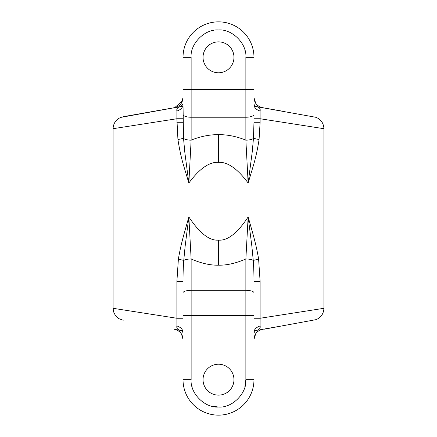 <?xml version="1.0" encoding="UTF-8"?>
<svg xmlns="http://www.w3.org/2000/svg" width="437" height="437" viewBox="0 0 437 437"><rect width="100%" height="100%" fill="white"/><g stroke="black" fill="none" stroke-linecap="round" stroke-linejoin="round"><path stroke-width="0.66" d="M259.065 139.572L253.465 138.36C252.023 139.496 249.489 140.097 245.867 140.168L248.15 183.037L252.198 152.169L253.465 138.36L253.979 122.278L260.113 122.278L259.065 139.572C257.633 148.951 255.738 157.599 253.389 165.508L248.15 183.037C237.444 168.66 227.562 161.766 218.5 162.356C209.367 161.739 199.485 168.633 188.85 183.037L183.666 165.694C181.377 158.101 179.465 149.394 177.935 139.572L176.887 118.744L113.079 128.696L113.079 308.303L176.887 318.256L176.887 281.521L178.389 259.13C179.913 249.724 181.983 241.53 184.01 234.052L188.85 216.949C199.583 233.161 209.47 240.885 218.5 240.121C227.502 240.907 237.389 233.183 248.15 216.949L252.908 233.768C254.973 241.35 257.071 249.62 258.611 259.13L260.113 281.521L260.113 318.256L323.921 308.303C323.664 313.586 321.119 317.349 316.279 319.594L264.117 329.214M262.298 107.622L255.65 106.453C259.174 106.978 260.654 108.507 260.091 111.053L260.113 118.744L323.921 128.696L323.921 308.303M203.041 379.671A15.459 15.459 0 0 1 218.5 364.212A15.459 15.459 0 0 1 233.959 379.671A15.459 15.459 0 0 1 218.5 395.13A15.459 15.459 0 0 1 203.041 379.671M203.041 57.329A15.459 15.459 0 0 1 218.5 41.87A15.459 15.459 0 0 1 233.959 57.329A15.459 15.459 0 0 1 218.5 72.788A15.459 15.459 0 0 1 203.041 57.329M178.389 259.13L183.753 260.43C185.299 259.502 187.757 259.015 191.133 258.966L188.85 216.949L185.097 246.594L183.753 260.43C183.25 266.974 183.005 274.004 183.021 281.521L183.021 315.383L245.867 315.383L245.867 379.671L253.979 379.671L253.979 281.521L253.979 379.671A35.479 35.479 0 0 1 218.5 415.15A35.479 35.479 0 0 1 183.021 379.671L191.133 379.671C189.953 393.273 204.898 408.218 218.5 407.038C232.096 408.218 247.047 393.273 245.867 379.671L244.818 387.187M218.495 407.038L210.924 405.973M210.918 31.032L213.518 30.415L210.918 31.032M244.796 49.742L245.414 52.347L244.796 49.742M183.021 57.329A35.479 35.479 0 0 1 218.5 21.85A35.479 35.479 0 0 1 253.979 57.329L245.867 57.329C247.047 43.727 232.102 28.782 218.5 29.962C204.904 28.782 189.953 43.727 191.133 57.329L183.021 57.329L183.021 97.653L181.246 103.378M233.467 402.586L231.075 403.979M192.209 387.275L191.586 384.642M260.113 122.278L260.113 118.744L253.979 118.744L253.979 57.329L253.979 97.653C254.394 102.974 257.185 106.3 262.353 107.633C257.093 106.191 254.296 102.859 253.979 97.653L255.536 103.05M253.979 97.653L253.979 57.329L253.979 97.653L255.754 103.378L253.979 97.653C254.361 103.001 257.153 106.328 262.353 107.633L262.353 107.633C257.153 106.328 254.361 103.001 253.979 97.653L253.979 114.467A8.112 2.775 180 0 1 245.867 117.236L245.867 89.503L191.133 89.503L191.133 57.329M183.021 104.64L183.535 138.36C184.966 139.501 187.5 140.102 191.133 140.168C200.201 136.47 209.323 134.623 218.5 134.618C227.677 134.623 236.799 136.47 245.867 140.168L245.867 117.236L191.133 117.236A8.112 2.775 180 0 1 183.021 114.467M176.909 111.053L176.887 118.744L183.021 118.744L183.021 104.651C182.813 107.611 180.776 109.747 176.909 111.053C176.368 108.463 177.848 106.928 181.35 106.453L123.207 116.706L174.713 107.622L182.475 100.931L183.021 97.686M180.295 106.639L179.645 106.754M175.625 107.464L177.247 107.174M153.442 111.375L174.647 107.633C179.847 106.328 182.639 103.001 183.021 97.653L181.464 103.05M174.702 329.378L174.647 329.367C179.847 330.672 182.639 333.999 183.021 339.347C182.606 334.026 179.815 330.7 174.647 329.367C179.907 330.809 182.704 334.141 183.021 339.347C182.639 333.999 179.847 330.672 174.647 329.367L181.35 330.547C177.826 330.022 176.346 328.493 176.909 325.947L176.887 318.256L183.021 318.256L183.021 332.349C182.813 329.389 180.776 327.253 176.909 325.947M182.77 330.798L181.317 330.541M183.021 315.383L183.021 332.317M254.23 330.798L257.366 330.246M245.867 379.671L253.979 379.671L253.979 339.347C254.296 334.141 257.093 330.809 262.353 329.367C257.153 330.672 254.361 333.999 253.979 339.347C254.296 334.141 257.093 330.809 262.353 329.367L283.143 325.702M255.689 106.459L257.349 106.754M260.43 107.294L261.479 107.48M261.364 107.458L259.753 107.174M257.355 106.754L255.989 106.513M177.935 139.572L183.535 138.36L184.851 152.628L188.85 183.037L191.133 140.168L191.133 89.503L183.021 89.503L183.021 97.653C182.639 103.001 179.847 106.328 174.647 107.633M183.021 116.969L183.021 122.278L176.887 122.278M148.88 112.178L149.782 112.019M176.887 281.521L183.021 281.521L183.021 319.895M260.113 281.521L253.979 281.521C253.995 274.015 253.75 266.985 253.247 260.43L251.887 246.441L248.15 216.949L245.867 258.966C249.243 259.015 251.701 259.502 253.247 260.43L258.611 259.13M253.979 332.317L253.979 332.349C254.083 329.498 256.12 327.362 260.091 325.947L260.113 318.256L253.979 318.256L253.979 319.895M260.091 325.947C260.654 328.493 259.174 330.022 255.65 330.547L256.131 330.438C255.634 330.361 254.902 331.219 253.946 333.016M287.759 324.888L286.836 325.046M262.309 107.628L283.4 111.348M287.071 111.992L287.988 112.156M253.979 104.651C254.187 107.611 256.224 109.747 260.091 111.053M253.979 122.278L253.979 114.467M253.979 315.383L245.867 315.383L245.867 258.966C235.893 263.303 226.77 265.374 218.5 265.177C210.219 265.374 201.096 263.303 191.133 258.966L191.133 379.671M253.979 379.671L253.979 339.347C254.361 333.999 257.153 330.672 262.353 329.367L262.309 329.372M245.867 57.329L245.867 89.503L253.979 89.503M183.021 105.235L183.021 89.503M183.021 292.828A8.112 2.507 0 0 1 191.133 290.321L245.867 290.321A8.112 2.507 0 0 1 253.979 292.828M218.5 162.356L218.5 134.618M218.5 265.177L218.5 240.121M182.95 98.866L182.661 100.341M183.021 339.347L181.47 333.961M176.614 329.711L175.619 329.536M255.53 333.961L253.979 339.347L255.754 333.622M260.386 329.711L261.381 329.536M254.05 338.134L254.339 336.659M183.021 108.086L183.021 108.616M183.021 110.326L183.021 112.385M113.079 128.696C113.336 123.414 115.881 119.645 120.721 117.406L180.869 106.562L183.054 103.984M181.35 330.547L180.869 330.438C180.732 329.864 183.19 332.393 183.054 333.016M183.021 324.429L183.021 328.624M253.979 324.429L253.979 328.624M323.921 128.696C323.648 123.327 321.042 119.541 316.109 117.34L256.131 106.562C256.268 107.136 253.81 104.607 253.946 103.984M253.979 118.744L253.979 117.105M253.979 112.571L253.979 108.376M123.196 320.294L118.848 318.649L115.264 315.257L113.636 311.947L113.079 308.303"/></g></svg>
